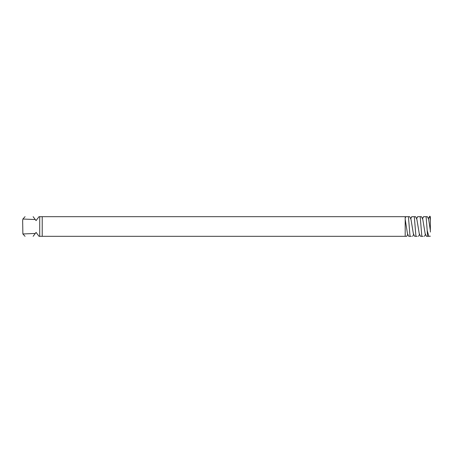 <?xml version="1.0" encoding="UTF-8"?>
<svg xmlns="http://www.w3.org/2000/svg" width="453" height="453" viewBox="0 0 453 453"><rect width="100%" height="100%" fill="white"/><g stroke="black" fill="none" stroke-linecap="round" stroke-linejoin="round"><path stroke-width="0.68" d="M429.823 216.143L430.35 220.294L430.35 230.43L428.578 218.799L427.326 216.676L426.103 216.676L427.207 230.509L428.832 236.324L430.35 236.2M428.193 218.799L429.438 216.676L430.124 216.676M429.982 216.676L430.35 216.676L430.35 220.294M430.35 232.049L430.35 230.43M422.298 218.799L423.544 216.676L426.103 216.676M421.432 216.676L422.683 218.799L425.248 234.201L426.494 236.324L427.547 236.324L427.207 230.509M428.43 218.556L429.597 216.676M428.832 236.324L427.547 236.324M421.358 216.676L420.208 216.676L421.822 236.324L423.159 236.324M416.403 218.799L417.649 216.676L420.208 216.676M415.537 216.676L416.783 218.799L419.348 234.201L420.599 236.324L421.822 236.324M415.463 216.676L414.314 216.676L415.928 236.324L417.258 236.324M410.509 218.799L411.754 216.676L414.314 216.676M409.642 216.676L410.888 218.799L413.453 234.201L414.699 236.324L415.928 236.324M33.126 236.324C22.214 236.324 22.214 236.324 33.126 236.324L36.076 232.395L39.02 236.324L39.722 236.324L39.722 216.676L39.02 216.676L36.076 220.605L33.126 216.676C22.214 216.676 22.214 216.676 33.126 216.676M409.563 216.676L408.419 216.676L410.033 236.324L411.364 236.324M405.197 217.802L405.86 216.676L408.419 216.676M405.197 219.314L407.558 234.201L408.804 236.324L410.033 236.324M39.722 216.676L405.197 216.676L405.197 236.324L406.692 236.324L407.943 234.201M35.289 219.552L22.877 219.031L22.65 220.69L22.877 233.969L35.289 233.448M39.722 236.324L42.214 236.324L42.214 216.676M405.197 236.324L42.214 236.324M423.623 216.676L422.536 218.556M417.728 216.676L416.641 218.556M411.828 216.676L410.746 218.556M405.933 216.676L405.197 217.955M425.627 234.201L424.382 236.324M419.733 234.201L418.487 236.324M413.838 234.201L412.592 236.324M22.877 219.031L25.057 216.676M22.877 233.969L25.057 236.324"/></g></svg>
